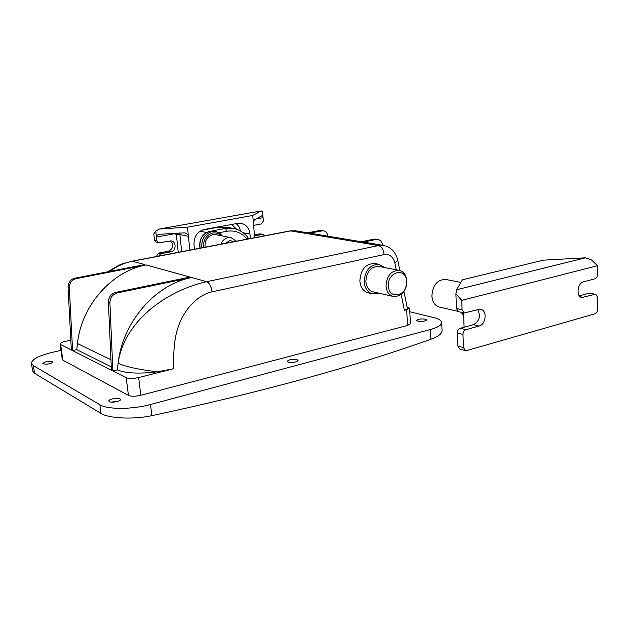 <?xml version="1.0" encoding="UTF-8"?>
<svg xmlns="http://www.w3.org/2000/svg" width="629" height="629" viewBox="0 0 629 629"><rect width="100%" height="100%" fill="white"/><g stroke="black" fill="none" stroke-linecap="round" stroke-linejoin="round"><path stroke-width="0.94" d="M579.325 295.889L589.011 293.256L595.726 294.278L589.011 293.256M465.358 350.62L459.846 349.119L457.873 346.092L457.385 333C457.48 330.587 458.447 329.014 460.279 328.275L473.472 324.69C479.471 321.065 480.886 316.065 477.733 309.672M464.155 312.967L458.596 311.693L456.465 308.524L455.907 293.853L456.662 289.717L585.442 257.819L543.401 260.162L462.386 279.803L456.662 289.717M595.726 294.278L597.534 297.25L597.55 309.444C597.401 311.669 596.544 313.116 594.987 313.777L466.632 350.612L465.429 350.644L463.455 347.601L462.975 334.431L457.385 333M456.465 308.524L462.087 309.798L461.741 300.355L597.503 265.729L597.511 274.456C597.353 276.721 596.496 278.167 594.924 278.804L583.5 281.816C577.336 283.026 575.912 296.959 581.872 297.541L594.955 294.325M597.503 265.729L591.496 259.934L585.442 257.819M460.279 328.275L465.892 329.675L479.125 326.05C485.981 324.595 487.436 310.309 480.784 309.374L478.59 309.444L464.218 312.983L462.087 309.798M461.741 300.355L455.907 293.853M465.892 329.675C464.045 330.414 463.078 332.002 462.975 334.431M464.084 327.237L463.573 312.833M445.725 279.457L445.521 279.418C437.289 279.661 432.744 285.181 431.879 295.984C432.414 302.085 434.938 305.788 439.467 307.078L457.684 311.261M288.082 362.092C292.886 362.839 296.196 362.304 298.012 360.488L297.092 359.709C292.288 358.978 288.994 359.513 287.186 361.321L288.082 362.092M417.868 321.152C422.279 321.694 425.204 321.285 426.651 319.941L425.448 319.178C421.045 318.644 418.12 319.052 416.689 320.397L417.868 321.152M119.982 398.849L120.501 399.478C120.98 401.302 111.561 403.118 109.344 401.624L108.841 401.019C108.392 399.187 117.717 397.386 119.982 398.849M43.118 363.853C47.474 364.513 50.768 363.9 53.001 362.013L52.671 361.62C48.315 360.967 45.029 361.581 42.803 363.468L43.118 363.853M61.005 350.369L52.506 352.311C38.967 355.605 31.945 359.261 31.45 363.263L33.392 365.661L99.862 404.738C107.425 409.621 132.208 409.565 150.512 404.486L430.456 329.494C437.831 327.434 441.582 325.154 441.715 322.646C441.558 320.562 438.869 318.872 433.64 317.574L409.809 311.756M410.399 323.707L407.49 325.484L140.81 395.303C135.455 396.514 131.327 396.545 128.434 395.397L126.217 377.707C129.118 378.784 133.262 378.737 138.647 377.557L173.321 368.806L157.352 371.818C138.985 374.003 125.643 373.359 117.324 369.876L112.882 370.968L126.217 377.707M70.825 340.116L65.274 341.366C61.933 342.168 60.211 343.033 60.101 343.953L60.659 344.566L62.861 360.158L128.434 395.397M62.861 360.158L62.302 359.505L60.109 343.992M442.045 330.587L442.053 330.736C441.951 333.732 438.232 336.57 430.896 339.251C352.83 367.069 259.816 392.543 151.848 415.667C133.505 419.685 108.66 418.434 101.017 413.434L99.862 404.738M33.392 365.661L34.524 373.256L101.017 413.434M34.524 373.256L32.59 370.906L31.474 363.42M328.031 236.213C327.442 233.092 325.846 231.252 323.243 230.701L307.023 233.579L311.898 233.524M117.324 369.876L118.126 363.271C122.569 321.82 155.622 284.229 191.696 277.538L206.713 281.69L378.461 245.554L383.297 245.412L365.936 242.519M157.352 371.818C138.545 369.53 125.47 366.683 118.126 363.271C119.14 355.401 121.782 347.161 126.052 338.544C132.625 327.111 138.545 319.674 149.867 309.696C161.614 300.135 170.176 295.268 182.457 289.552C191.546 285.786 199.629 283.168 206.713 281.69C209.449 282.971 211.226 286.344 212.044 291.825C196.327 295.371 183.369 311.103 178.156 327.119C173.25 340.902 173.722 358.475 173.321 368.806M295.701 230.827L290.889 230.867L132.695 261.224C124.896 262.592 117.246 265.981 109.745 271.398M60.659 344.566L112.882 370.968L109.902 302.84L108.408 302.282L111.404 370.222M111.254 366.849L76.762 349.638L77.469 343.544C81.361 305.332 112.143 270.918 146.211 264.958L190.029 277.075L115.752 292.383L117.269 292.91L191.696 277.538M365.63 242.472L360.857 242.605L376.016 239.476L374.035 239.154L358.9 242.275L307.023 233.579M321.545 230.741L319.839 230.466L305.332 233.296L290.134 230.874L295.41 230.78L307.715 232.832M107.991 271.736C116.263 266.507 121.311 263.803 123.142 263.637L132.074 261.192L144.788 264.565L74.882 278.191L76.156 278.631L146.211 264.958M407.395 308.682L404.392 310.49L409.636 308.241L407.049 306.921M76.762 349.638L72.594 350.605L69.308 287.728L68.05 287.256L71.336 349.968M68.05 287.256C68.199 282.484 70.472 279.465 74.882 278.191M76.156 278.631C71.745 279.913 69.457 282.94 69.308 287.728M117.269 292.91C112.552 294.333 110.099 297.643 109.902 302.84M108.408 302.282C108.605 297.1 111.05 293.806 115.752 292.383M319.839 230.466L321.631 230.442M374.035 239.154L375.906 239.122M382.699 245.31C382.118 241.961 380.482 240.003 377.777 239.421L376.016 239.476M49.99 363.68L46.176 364.23M111.27 402.12L118.441 401.145M423.246 321.293L420.196 321.435M220.834 244.162C222.359 240.585 224.797 238.415 228.138 237.652L231.016 237.636L236.323 241.198M205.038 247.197C204.614 240.632 207.224 236.449 212.861 234.664L215.873 234.688M225.575 243.258L229.75 240.6L234.255 241.591M212.083 231.055L215.149 230.348L216.352 231.763M158.587 242.755L156.314 242.228L154.522 240.097L156.841 240.624L156.44 237.054C156.417 235.71 157.423 234.782 159.444 234.287L184.596 232.856C186.892 233.461 188.165 234.625 188.417 236.347L189.864 250.106M156.841 240.624L158.642 242.763L171.379 240.907C176.623 241.717 176.175 251.065 170.868 251.797L160.709 253.731L158.665 256.089M264.542 235.781L262.993 234.334L259.746 233.87L262.993 234.334M254.525 235.836L262.356 234.342M261.239 210.912L159.522 228.995L187.458 227.187L252.724 215.48L261.239 210.912L262.568 211.926L263.347 221.07L261.46 223.916L253.597 225.371M254.438 234.876L259.746 233.87M156.385 256.53L158.382 253.157L168.509 251.23C173.486 248.439 174.052 244.972 170.215 240.828M154.522 240.097L153.822 233.957L155.756 230.985L156.44 237.054L175.066 233.666L175.043 233.249M194.479 249.218L193.999 244.587C193.897 236.575 197.278 231.543 204.158 229.483L237.856 223.342L241.056 223.295C246.151 224.482 249.123 228.044 249.957 233.988L250.358 238.501M254.682 237.676L253.511 224.341C253.408 222.006 253.817 220.449 254.737 219.686L261.868 215.794L263.056 217.681L256.066 218.955M252.724 215.48L253.511 224.341M187.458 227.187L188.417 236.347L179.863 234.578L181.695 251.671M159.522 228.995L155.756 230.985M388.47 285.896C388.895 300.599 407.851 295.929 406.649 281.611C406.42 266.995 387.267 271.296 388.47 285.896M406.869 281.069C406.075 291.384 401.617 296.534 393.502 296.534C389.084 295.276 386.591 291.754 386.017 285.975C386.749 275.761 391.112 270.564 399.124 270.384C403.732 271.571 406.31 275.14 406.869 281.069M393.298 296.479L373.288 291.887C368.924 290.653 366.44 287.217 365.85 281.58C366.526 271.626 370.819 266.562 378.721 266.405L378.917 266.444M378.988 293.2L372.785 293.924C367.729 292.485 364.859 288.499 364.167 281.965C364.946 270.415 369.923 264.534 379.09 264.329L384.673 267.569M372.541 293.869L368.46 292.925C363.42 291.486 360.551 287.516 359.859 281.021C360.621 269.534 365.575 263.693 374.719 263.496L374.947 263.535M580.253 296.825L583.57 297.438M457.873 346.092L463.455 347.601M473.472 324.69L479.125 326.05M461.434 312.346L463.659 315.286M430.896 339.251L430.456 329.494M150.512 404.486L151.848 415.667M77.469 343.544L110.94 359.78M360.857 242.605L378.461 245.554C381.622 246.576 383.501 249.587 384.099 254.588L212.044 291.825M407.49 325.484L406.704 309.908M404.392 310.49L401.184 294.458M396.254 269.817L394.902 263.064C393.219 256.742 389.618 253.919 384.099 254.588M138.647 377.557L140.81 395.303M399.808 270.533L397.803 260.445L394.902 263.064M201.83 247.81C201.256 239.311 204.622 233.909 211.926 231.598L215.519 231.582L217.752 232.25L220.26 233.768L222.328 235.946M220.913 235.671C218.585 233.406 215.849 232.526 212.704 233.029C206.194 235.073 203.159 239.893 203.592 247.472M213.797 231.252L209.992 231.228C202.396 233.721 199.094 239.366 200.077 248.148M247.032 239.138C241.717 232.675 235.026 230.041 226.951 231.252L218.798 232.769M226.503 227.195L218.397 227.179L201.775 230.214M215.149 230.348L225.418 228.461L218.397 227.179L201.948 230.143M226.951 231.252L225.418 228.461L233.115 228.382L226.039 227.116L218.177 227.179M206.469 232.463L199.975 231.197M233.115 228.382C239.106 229.491 244.036 232.541 247.905 237.542L247.433 239.059M178.259 252.331L176.364 234.743L175.066 233.666M157.187 256.373L156.346 256.16M158.382 253.157L160.709 253.731M168.509 251.23L170.868 251.797M236.567 229.255L231.771 224.451M179.351 232.982L179.863 234.578L176.364 234.743M249.957 233.988L243.116 232.738M236.284 223.625L239.099 226.849L240.64 231.095M249.768 238.611L248.345 238.344M463.667 315.467L461.081 312.259M445.521 279.418L460.884 282.405M311.607 233.477L361.384 241.764M397.803 260.445C395.727 251.962 390.892 246.945 383.297 245.412M407.403 308.713L403.967 291.439M132.074 261.192L290.134 230.874M441.715 322.646L442.053 330.736M410.407 323.738L409.636 308.241M323.243 230.701L321.529 230.426M377.777 239.421L375.796 239.099M215.519 231.582L209.882 231.228C202.168 233.768 198.858 239.421 199.943 248.172M231.016 237.636L215.692 234.656M247.905 237.542L248.486 238.863M379.09 264.329L374.719 263.496M399.124 270.384L378.721 266.405"/></g></svg>
